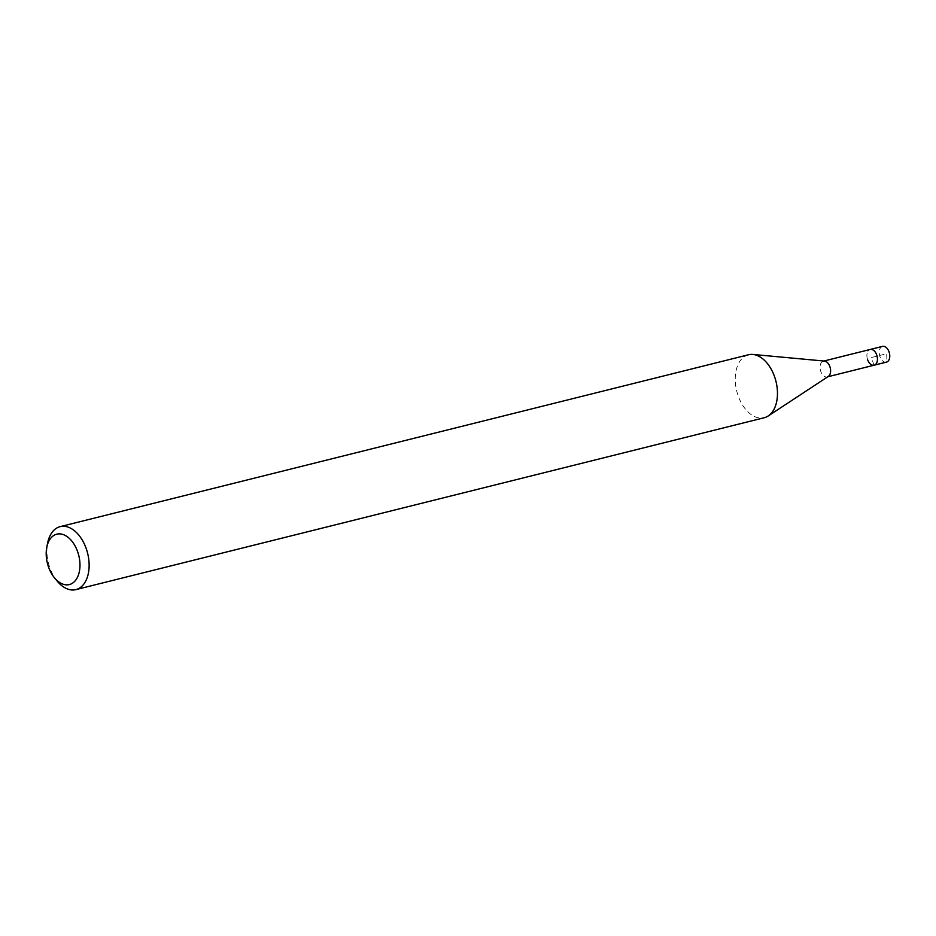 <?xml version="1.0" encoding="UTF-8"?>
<svg xmlns="http://www.w3.org/2000/svg" width="936" height="936" viewBox="0 0 936 936"><rect width="100%" height="100%" fill="white"/><g stroke="black" fill="none" stroke-linecap="round" stroke-linejoin="round"><path stroke-width="0.7" stroke-dasharray="4.68 3.51" d="M882.531 346.378A8.108 5.054 -104 0 0 879.793 356.171A8.108 5.054 -104 0 0 886.462 362.127M867.461 359.248A8.108 5.054 76 0 1 870.211 349.456A8.108 5.054 -104 0 0 867.461 359.248A8.108 5.054 -104 0 0 874.142 365.204M57.19 581.104A32.456 20.206 76 0 1 49.187 565.8A32.456 20.206 76 0 1 47.654 542.938M748.496 354.767A32.456 20.206 -104 0 0 737.533 393.927A32.456 20.206 -104 0 0 764.221 417.737M828.29 376.459A8.108 5.054 76 0 1 827.295 376.904A8.108 5.054 76 0 1 820.626 370.948A8.108 5.054 76 0 1 823.364 361.156A8.108 5.054 76 0 1 824.452 361.074M873.908 365.227L871.521 357.493L886.731 353.691L886.883 361.986"/><path stroke-width="1.4" d="M827.822 376.763L886.462 362.127A8.108 5.054 -104 0 0 889.2 352.334A8.108 5.054 -104 0 0 882.531 346.378L870.211 349.456A8.108 5.054 76 0 1 876.88 355.411A8.108 5.054 76 0 1 874.142 365.204A8.108 5.054 76 0 1 867.461 359.248M48.028 565.496A25.962 16.158 76 0 1 46.8 547.209A25.962 16.158 76 0 1 61.39 534.07A25.962 16.158 76 0 1 78.144 553.223A25.962 16.158 76 0 1 74.623 581.431A25.962 16.158 76 0 1 54.428 577.746A25.962 16.158 76 0 1 48.028 565.496M46.8 547.209L47.654 542.938A32.456 20.206 76 0 1 60.15 526.64A32.456 20.206 76 0 1 86.837 550.45A32.456 20.206 76 0 1 75.874 589.621A32.456 20.206 76 0 1 57.19 581.104L54.428 577.746M75.874 589.621L764.221 417.737A32.456 20.206 -104 0 0 768.21 415.97A32.456 20.206 -104 0 0 775.183 378.577A32.456 20.206 -104 0 0 752.848 354.44A32.456 20.206 -104 0 0 748.496 354.767L60.15 526.64M752.848 354.44L824.452 361.074A8.108 5.054 76 0 1 830.033 367.111A8.108 5.054 76 0 1 828.29 376.459L768.21 415.97M874.142 365.204A8.108 5.054 -104 0 0 876.88 355.411A8.108 5.054 -104 0 0 870.211 349.456L823.891 361.027M886.883 361.986L873.908 365.227"/></g></svg>
